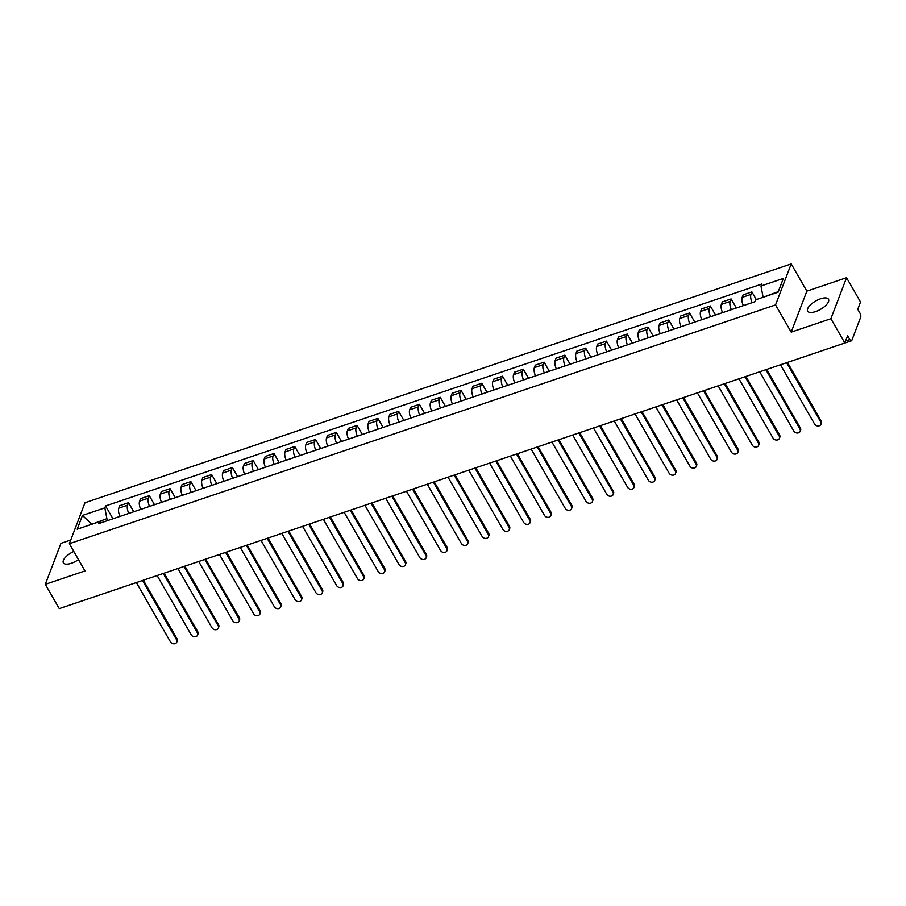 <?xml version="1.0" encoding="UTF-8"?>
<svg xmlns="http://www.w3.org/2000/svg" width="906" height="906" viewBox="0 0 906 906"><rect width="100%" height="100%" fill="white"/><g stroke="black" fill="none" stroke-linecap="round" stroke-linejoin="round"><path stroke-width="1.36" d="M73.794 551.448A11.993 4.824 -29.9 0 0 63.375 562.853A11.993 4.824 -29.9 0 0 71.336 563.272A11.993 4.824 -29.9 0 0 78.471 559.591M815.638 311.585A11.993 4.824 -29.9 0 0 828.48 299.218A11.993 4.824 -29.9 0 0 820.519 298.799A11.993 4.824 -29.9 0 0 807.676 311.177A11.993 4.824 -29.9 0 0 815.638 311.585M70.736 540.044L60.962 543.351L45.3 584.347L59.264 608.639L844.856 343L830.893 318.708L846.555 277.712L806.861 291.132L791.21 263.918L84.994 502.717L69.343 543.713L775.547 304.914L791.198 332.128L830.893 318.708M846.555 277.712L860.519 302.004L857.744 309.263L859.919 313.046A3.08 1.246 71.3 0 1 860.7 317.123L851.833 340.328A3.08 1.246 71.3 0 1 851.413 340.803L791.085 361.2A3.08 1.246 -108.7 0 1 790.949 361.222M45.3 584.347L84.994 570.927L69.343 543.713M126.025 586.057A3.08 1.246 -108.7 0 0 126.161 586.035L65.821 606.442A3.08 1.246 -108.7 0 1 65.685 606.465M845.649 340.928L849.805 339.524L847.631 335.741L844.856 343M849.805 339.524A3.08 1.246 71.3 0 0 851.413 340.803M752.139 302.649A7.078 2.865 -108.7 0 1 750.938 294.405L751.889 291.902L743.101 294.88L742.15 297.383A7.078 2.865 71.3 0 0 743.35 305.628M756.295 299.569L751.889 291.902M731.357 309.682A7.078 2.865 -108.7 0 1 730.157 301.438L731.108 298.935L722.32 301.902L721.369 304.405A7.078 2.865 71.3 0 0 722.569 312.649M736.329 307.995L731.108 298.935M710.576 316.704A7.078 2.865 -108.7 0 1 709.375 308.459L710.338 305.956L701.538 308.935L700.587 311.426A7.078 2.865 71.3 0 0 701.788 319.682M715.547 315.028L710.338 305.956M689.806 323.736A7.078 2.865 -108.7 0 1 688.605 315.481L689.557 312.989L680.768 315.956L679.806 318.459A7.078 2.865 71.3 0 0 681.006 326.704M694.766 322.049L689.557 312.989M669.024 330.758A7.078 2.865 -108.7 0 1 667.824 322.513L668.775 320.011L659.987 322.978L659.036 325.481A7.078 2.865 71.3 0 0 660.236 333.736M673.996 329.082L668.775 320.011M648.243 337.779A7.078 2.865 -108.7 0 1 647.043 329.535L647.994 327.032L639.206 330.01L638.254 332.513A7.078 2.865 71.3 0 0 639.455 340.758M653.215 336.103L647.994 327.032M627.462 344.812A7.078 2.865 -108.7 0 1 626.261 336.568L627.224 334.065L618.424 337.032L617.473 339.535A7.078 2.865 71.3 0 0 618.673 347.779M632.433 343.125L627.224 334.065M606.68 351.834A7.078 2.865 -108.7 0 1 605.491 343.589L606.442 341.086L597.654 344.065L596.692 346.556A7.078 2.865 71.3 0 0 597.892 354.812M611.652 350.158L606.442 341.086M585.91 358.867A7.078 2.865 -108.7 0 1 584.71 350.611L585.661 348.119L576.873 351.086L575.922 353.589A7.078 2.865 71.3 0 0 577.111 361.834M590.882 357.179L585.661 348.119M565.129 365.888A7.078 2.865 -108.7 0 1 563.928 357.644L564.88 355.141L556.091 358.108L555.14 360.611A7.078 2.865 71.3 0 0 556.341 368.867M570.101 364.212L564.88 355.141M544.347 372.91A7.078 2.865 -108.7 0 1 543.147 364.665L544.11 362.162L535.31 365.141L534.359 367.643A7.078 2.865 71.3 0 0 535.559 375.888M549.319 371.234L544.11 362.162M523.566 379.942A7.078 2.865 -108.7 0 1 522.377 371.698L523.328 369.195L514.54 372.162L513.577 374.665A7.078 2.865 71.3 0 0 514.778 382.91M528.538 378.255L523.328 369.195M502.796 386.964A7.078 2.865 -108.7 0 1 501.596 378.719L502.547 376.216L493.759 379.195L492.807 381.686A7.078 2.865 71.3 0 0 493.997 389.942M507.768 385.288L502.547 376.216M482.015 393.997A7.078 2.865 -108.7 0 1 480.814 385.741L481.765 383.249L472.977 386.216L472.026 388.719A7.078 2.865 71.3 0 0 473.226 396.964M486.986 392.309L481.765 383.249M461.233 401.018A7.078 2.865 -108.7 0 1 460.033 392.774L460.995 390.271L452.196 393.238L451.245 395.741A7.078 2.865 71.3 0 0 452.445 403.997M466.205 399.342L460.995 390.271M440.452 408.051A7.078 2.865 -108.7 0 1 439.251 399.795L440.214 397.292L431.426 400.271L430.463 402.774A7.078 2.865 71.3 0 0 431.664 411.018M445.424 406.364L440.214 397.292M419.682 415.073A7.078 2.865 -108.7 0 1 418.481 406.828L419.433 404.325L410.645 407.292L409.682 409.795A7.078 2.865 71.3 0 0 410.882 418.04M424.642 413.396L419.433 404.325M398.9 422.094A7.078 2.865 -108.7 0 1 397.7 413.849L398.651 411.347L389.863 414.325L388.912 416.828A7.078 2.865 71.3 0 0 390.112 425.073M403.872 420.418L398.651 411.347M378.119 429.127A7.078 2.865 -108.7 0 1 376.919 420.871L377.881 418.379L369.082 421.347L368.13 423.849A7.078 2.865 71.3 0 0 369.331 432.094M383.091 427.439L377.881 418.379M357.338 436.148A7.078 2.865 -108.7 0 1 356.137 427.904L357.1 425.401L348.312 428.379L347.349 430.871A7.078 2.865 71.3 0 0 348.55 439.127M362.309 434.472L357.1 425.401M336.568 443.181A7.078 2.865 -108.7 0 1 335.367 434.925L336.319 432.422L327.53 435.401L326.568 437.904A7.078 2.865 71.3 0 0 327.768 446.148M341.528 441.494L336.319 432.422M315.786 450.203A7.078 2.865 -108.7 0 1 314.586 441.958L315.537 439.455L306.749 442.422L305.798 444.925A7.078 2.865 71.3 0 0 306.998 453.17M320.758 448.527L315.537 439.455M295.005 457.224A7.078 2.865 -108.7 0 1 293.804 448.98L294.756 446.477L285.968 449.455L285.016 451.958A7.078 2.865 71.3 0 0 286.217 460.203M299.977 455.548L294.756 446.477M274.224 464.257A7.078 2.865 -108.7 0 1 273.023 456.001L273.986 453.51L265.186 456.477L264.235 458.98A7.078 2.865 71.3 0 0 265.435 467.224M279.195 462.57L273.986 453.51M253.454 471.279A7.078 2.865 -108.7 0 1 252.253 463.034L253.204 460.531L244.416 463.51L243.454 466.001A7.078 2.865 71.3 0 0 244.654 474.257M258.414 469.602L253.204 460.531M232.672 478.311A7.078 2.865 -108.7 0 1 231.472 470.055L232.423 467.553L223.635 470.531L222.683 473.034A7.078 2.865 71.3 0 0 223.884 481.279M237.644 476.624L232.423 467.553M211.891 485.333A7.078 2.865 -108.7 0 1 210.69 477.088L211.642 474.585L202.853 477.553L201.902 480.055A7.078 2.865 71.3 0 0 203.103 488.3M216.862 483.657L211.642 474.585M191.109 492.354A7.078 2.865 -108.7 0 1 189.909 484.11L190.872 481.607L182.072 484.585L181.121 487.088A7.078 2.865 71.3 0 0 182.321 495.333M196.081 490.678L190.872 481.607M170.339 499.387A7.078 2.865 -108.7 0 1 169.139 491.143L170.09 488.64L161.302 491.607L160.339 494.11A7.078 2.865 71.3 0 0 161.54 502.354M175.3 497.7L170.09 488.64M149.558 506.409A7.078 2.865 -108.7 0 1 148.358 498.164L149.309 495.661L140.521 498.64L139.569 501.131A7.078 2.865 71.3 0 0 140.77 509.387M154.53 504.733L149.309 495.661M128.777 513.442A7.078 2.865 -108.7 0 1 127.576 505.186L128.527 502.694L119.739 505.661L118.788 508.164A7.078 2.865 71.3 0 0 119.988 516.409M133.748 511.754L128.527 502.694M778.299 291.641L763.26 297.213M763.033 296.806L760.972 285.99L783.35 278.425L778.084 292.208L755.706 299.773L754.97 301.698L98.845 523.555L99.581 521.63L77.203 529.195L82.469 515.423L104.847 507.858L106.897 518.674L91.37 524.404M760.972 285.99L761.708 284.065L105.583 505.933L104.847 507.858M791.21 263.918L775.547 304.914M806.861 291.132L791.198 332.128M91.812 524.257L82.469 515.423M107.939 520.486L106.897 518.674M112.967 518.787L105.583 505.933M101.868 522.535L99.581 521.63M787.473 362.4L821.119 420.905A3.533 2.899 20.9 0 1 821.357 423.204L820.949 424.268A3.533 2.899 -159.1 0 0 820.711 421.97L786.623 362.694M780.496 364.767L814.585 424.042A3.533 2.899 -159.1 0 0 817.959 426.001A3.533 2.899 -159.1 0 0 820.949 424.268M766.702 369.421L800.338 427.938A3.533 2.899 20.9 0 1 800.587 430.237L800.179 431.301A3.533 2.899 -159.1 0 0 799.93 429.002L765.842 369.716M759.715 371.788L793.803 431.075A3.533 2.899 -159.1 0 0 797.189 433.023A3.533 2.899 -159.1 0 0 800.179 431.301M745.921 376.454L779.568 434.959A3.533 2.899 20.9 0 1 779.806 437.258L779.398 438.323A3.533 2.899 -159.1 0 0 779.16 436.024L745.06 376.737M738.934 378.81L773.033 438.096A3.533 2.899 -159.1 0 0 776.408 440.056A3.533 2.899 -159.1 0 0 779.398 438.323M725.14 383.476L758.786 441.992A3.533 2.899 20.9 0 1 759.024 444.28L758.616 445.356A3.533 2.899 -159.1 0 0 758.379 443.057L724.29 383.77M718.164 385.843L752.252 445.129A3.533 2.899 -159.1 0 0 755.627 447.077A3.533 2.899 -159.1 0 0 758.616 445.356M704.358 390.509L738.005 449.014A3.533 2.899 20.9 0 1 738.243 451.313L737.835 452.377A3.533 2.899 -159.1 0 0 737.597 450.078L703.509 390.792M697.382 392.864L731.47 452.151A3.533 2.899 -159.1 0 0 734.845 454.11A3.533 2.899 -159.1 0 0 737.835 452.377M683.588 397.53L717.224 456.035A3.533 2.899 20.9 0 1 717.473 458.334L717.065 459.399A3.533 2.899 -159.1 0 0 716.816 457.111L682.728 397.825M676.601 399.897L710.689 459.172A3.533 2.899 -159.1 0 0 714.064 461.131A3.533 2.899 -159.1 0 0 717.065 459.399M662.807 404.563L696.454 463.068A3.533 2.899 20.9 0 1 696.691 465.367L696.284 466.431A3.533 2.899 -159.1 0 0 696.046 464.132L661.946 404.846M655.819 406.919L689.919 466.205A3.533 2.899 -159.1 0 0 693.294 468.153A3.533 2.899 -159.1 0 0 696.284 466.431M642.026 411.584L675.672 470.089A3.533 2.899 20.9 0 1 675.91 472.388L675.502 473.453A3.533 2.899 -159.1 0 0 675.264 471.154L641.176 411.868M635.049 413.94L669.138 473.226A3.533 2.899 -159.1 0 0 672.512 475.186A3.533 2.899 -159.1 0 0 675.502 473.453M621.244 418.606L654.891 477.122A3.533 2.899 20.9 0 1 655.129 479.421L654.721 480.486A3.533 2.899 -159.1 0 0 654.483 478.187L620.395 418.9M614.268 420.973L648.356 480.259A3.533 2.899 -159.1 0 0 651.731 482.207A3.533 2.899 -159.1 0 0 654.721 480.486M600.474 425.639L634.109 484.144A3.533 2.899 20.9 0 1 634.359 486.443L633.951 487.507A3.533 2.899 -159.1 0 0 633.702 485.208L599.613 425.922M593.487 427.994L627.575 487.281A3.533 2.899 -159.1 0 0 630.95 489.24A3.533 2.899 -159.1 0 0 633.951 487.507M579.693 432.66L613.339 491.165A3.533 2.899 20.9 0 1 613.577 493.464L613.169 494.529A3.533 2.899 -159.1 0 0 612.932 492.241L578.832 432.955M572.705 435.027L606.805 494.302A3.533 2.899 -159.1 0 0 610.18 496.262A3.533 2.899 -159.1 0 0 613.169 494.529M558.911 439.693L592.558 498.198A3.533 2.899 20.9 0 1 592.796 500.497L592.388 501.562A3.533 2.899 -159.1 0 0 592.15 499.263L558.062 439.976M551.935 442.049L586.023 501.335A3.533 2.899 -159.1 0 0 589.398 503.283A3.533 2.899 -159.1 0 0 592.388 501.562M538.13 446.715L571.777 505.22A3.533 2.899 20.9 0 1 572.014 507.519L571.607 508.583A3.533 2.899 -159.1 0 0 571.369 506.284L537.281 446.998M531.154 449.07L565.242 508.357A3.533 2.899 -159.1 0 0 568.617 510.316A3.533 2.899 -159.1 0 0 571.607 508.583M517.349 453.736L550.995 512.252A3.533 2.899 20.9 0 1 551.233 514.551L550.837 515.616A3.533 2.899 -159.1 0 0 550.588 513.317L516.499 454.031M510.372 456.103L544.461 515.389A3.533 2.899 -159.1 0 0 547.836 517.337A3.533 2.899 -159.1 0 0 550.837 515.616M496.579 460.769L530.214 519.274A3.533 2.899 20.9 0 1 530.463 521.573L530.055 522.637A3.533 2.899 -159.1 0 0 529.817 520.338L495.718 461.052M489.591 463.125L523.679 522.411A3.533 2.899 -159.1 0 0 527.066 524.37A3.533 2.899 -159.1 0 0 530.055 522.637M475.797 467.79L509.444 526.295A3.533 2.899 20.9 0 1 509.682 528.594L509.274 529.659A3.533 2.899 -159.1 0 0 509.036 527.371L474.948 468.085M468.821 470.157L502.909 529.444A3.533 2.899 -159.1 0 0 506.284 531.392A3.533 2.899 -159.1 0 0 509.274 529.659M455.016 474.823L488.662 533.328A3.533 2.899 20.9 0 1 488.9 535.627L488.493 536.692A3.533 2.899 -159.1 0 0 488.255 534.393L454.166 475.106M448.04 477.179L482.128 536.465A3.533 2.899 -159.1 0 0 485.503 538.413A3.533 2.899 -159.1 0 0 488.493 536.692M434.234 481.845L467.881 540.35A3.533 2.899 20.9 0 1 468.119 542.649L467.711 543.713A3.533 2.899 -159.1 0 0 467.473 541.414L433.385 482.128M427.258 484.2L461.347 543.487A3.533 2.899 -159.1 0 0 464.721 545.446A3.533 2.899 -159.1 0 0 467.711 543.713M413.464 488.866L447.1 547.383A3.533 2.899 20.9 0 1 447.349 549.682L446.941 550.746A3.533 2.899 -159.1 0 0 446.692 548.447L412.604 489.161M406.477 491.233L440.565 550.52A3.533 2.899 -159.1 0 0 443.951 552.467A3.533 2.899 -159.1 0 0 446.941 550.746M392.683 495.899L426.33 554.404A3.533 2.899 20.9 0 1 426.567 556.703L426.16 557.768A3.533 2.899 -159.1 0 0 425.922 555.469L391.834 496.182M385.696 498.255L419.795 557.541A3.533 2.899 -159.1 0 0 423.17 559.5A3.533 2.899 -159.1 0 0 426.16 557.768M371.902 502.921L405.548 561.437A3.533 2.899 20.9 0 1 405.786 563.725L405.378 564.8A3.533 2.899 -159.1 0 0 405.141 562.501L371.052 503.215M364.925 505.288L399.014 564.574A3.533 2.899 -159.1 0 0 402.389 566.522A3.533 2.899 -159.1 0 0 405.378 564.8M351.12 509.953L384.767 568.458A3.533 2.899 20.9 0 1 385.005 570.757L384.597 571.822A3.533 2.899 -159.1 0 0 384.359 569.523L350.271 510.237M344.144 512.309L378.232 571.595A3.533 2.899 -159.1 0 0 381.607 573.543A3.533 2.899 -159.1 0 0 384.597 571.822M330.35 516.975L363.986 575.48A3.533 2.899 20.9 0 1 364.235 577.779L363.827 578.843A3.533 2.899 -159.1 0 0 363.578 576.544L329.49 517.269M323.363 519.331L357.451 578.617A3.533 2.899 -159.1 0 0 360.837 580.576A3.533 2.899 -159.1 0 0 363.827 578.843M309.569 523.996L343.215 582.513A3.533 2.899 20.9 0 1 343.453 584.812L343.046 585.876A3.533 2.899 -159.1 0 0 342.808 583.577L308.708 524.291M302.581 526.363L336.681 585.65A3.533 2.899 -159.1 0 0 340.056 587.598A3.533 2.899 -159.1 0 0 343.046 585.876M288.788 531.029L322.434 589.534A3.533 2.899 20.9 0 1 322.672 591.833L322.264 592.898A3.533 2.899 -159.1 0 0 322.026 590.599L287.938 531.312M281.811 533.385L315.9 592.671A3.533 2.899 -159.1 0 0 319.274 594.63A3.533 2.899 -159.1 0 0 322.264 592.898M268.006 538.051L301.653 596.567A3.533 2.899 20.9 0 1 301.891 598.855L301.483 599.931A3.533 2.899 -159.1 0 0 301.245 597.632L267.157 538.345M261.03 540.418L295.118 599.704A3.533 2.899 -159.1 0 0 298.493 601.652A3.533 2.899 -159.1 0 0 301.483 599.931M247.236 545.084L280.871 603.589A3.533 2.899 20.9 0 1 281.12 605.888L280.713 606.952A3.533 2.899 -159.1 0 0 280.464 604.653L246.375 545.367M240.249 547.439L274.337 606.726A3.533 2.899 -159.1 0 0 277.723 608.685A3.533 2.899 -159.1 0 0 280.713 606.952M226.455 552.105L260.101 610.61A3.533 2.899 20.9 0 1 260.339 612.909L259.931 613.974A3.533 2.899 -159.1 0 0 259.694 611.675L225.594 552.4M219.467 554.461L253.567 613.747A3.533 2.899 -159.1 0 0 256.942 615.706A3.533 2.899 -159.1 0 0 259.931 613.974M205.673 559.127L239.32 617.643A3.533 2.899 20.9 0 1 239.558 619.942L239.15 621.006A3.533 2.899 -159.1 0 0 238.912 618.707L204.824 559.421M198.697 561.494L232.785 620.78A3.533 2.899 -159.1 0 0 236.16 622.728A3.533 2.899 -159.1 0 0 239.15 621.006M184.892 566.159L218.539 624.664A3.533 2.899 20.9 0 1 218.776 626.963L218.369 628.028A3.533 2.899 -159.1 0 0 218.131 625.729L184.043 566.443M177.916 568.515L212.004 627.801A3.533 2.899 -159.1 0 0 215.379 629.761A3.533 2.899 -159.1 0 0 218.369 628.028M164.122 573.181L197.757 631.697A3.533 2.899 20.9 0 1 198.006 633.985L197.599 635.061A3.533 2.899 -159.1 0 0 197.349 632.762L163.261 573.475M157.134 575.548L191.223 634.834A3.533 2.899 -159.1 0 0 194.597 636.782A3.533 2.899 -159.1 0 0 197.599 635.061M143.341 580.214L176.987 638.719A3.533 2.899 20.9 0 1 177.225 641.018L176.817 642.082A3.533 2.899 -159.1 0 0 176.579 639.783L142.48 580.497M136.353 582.569L170.453 641.856A3.533 2.899 -159.1 0 0 173.827 643.815A3.533 2.899 -159.1 0 0 176.817 642.082M139.569 501.131L148.358 498.164M160.339 494.11L169.139 491.143M181.121 487.088L189.909 484.11M201.902 480.055L210.69 477.088M222.683 473.034L231.472 470.055M243.454 466.001L252.253 463.034M264.235 458.98L273.023 456.001M285.016 451.958L293.804 448.98M305.798 444.925L314.586 441.958M326.568 437.904L335.367 434.925M347.349 430.871L356.137 427.904M368.13 423.849L376.919 420.871M388.912 416.828L397.7 413.849M409.682 409.795L418.481 406.828M430.463 402.774L439.251 399.795M451.245 395.741L460.033 392.774M472.026 388.719L480.814 385.741M492.807 381.686L501.596 378.719M513.577 374.665L522.377 371.698M534.359 367.643L543.147 364.665M555.14 360.611L563.928 357.644M575.922 353.589L584.71 350.611M596.692 346.556L605.491 343.589M617.473 339.535L626.261 336.568M638.254 332.513L647.043 329.535M659.036 325.481L667.824 322.513M679.806 318.459L688.605 315.481M700.587 311.426L709.375 308.459M721.369 304.405L730.157 301.438M742.15 297.383L750.938 294.405M118.788 508.164L127.576 505.186M820.711 421.97L821.119 420.905M799.93 429.002L800.338 427.938M779.16 436.024L779.568 434.959M758.379 443.057L758.786 441.992M737.597 450.078L738.005 449.014M716.816 457.111L717.224 456.035M696.046 464.132L696.454 463.068M675.264 471.154L675.672 470.089M654.483 478.187L654.891 477.122M633.702 485.208L634.109 484.144M612.932 492.241L613.339 491.165M592.15 499.263L592.558 498.198M571.369 506.284L571.777 505.22M550.588 513.317L550.995 512.252M529.817 520.338L530.214 519.274M509.036 527.371L509.444 526.295M488.255 534.393L488.662 533.328M467.473 541.414L467.881 540.35M446.692 548.447L447.1 547.383M425.922 555.469L426.33 554.404M405.141 562.501L405.548 561.437M384.359 569.523L384.767 568.458M363.578 576.544L363.986 575.48M342.808 583.577L343.215 582.513M322.026 590.599L322.434 589.534M301.245 597.632L301.653 596.567M280.464 604.653L280.871 603.589M259.694 611.675L260.101 610.61M238.912 618.707L239.32 617.643M218.131 625.729L218.539 624.664M197.349 632.762L197.757 631.697M176.579 639.783L176.987 638.719"/></g></svg>
